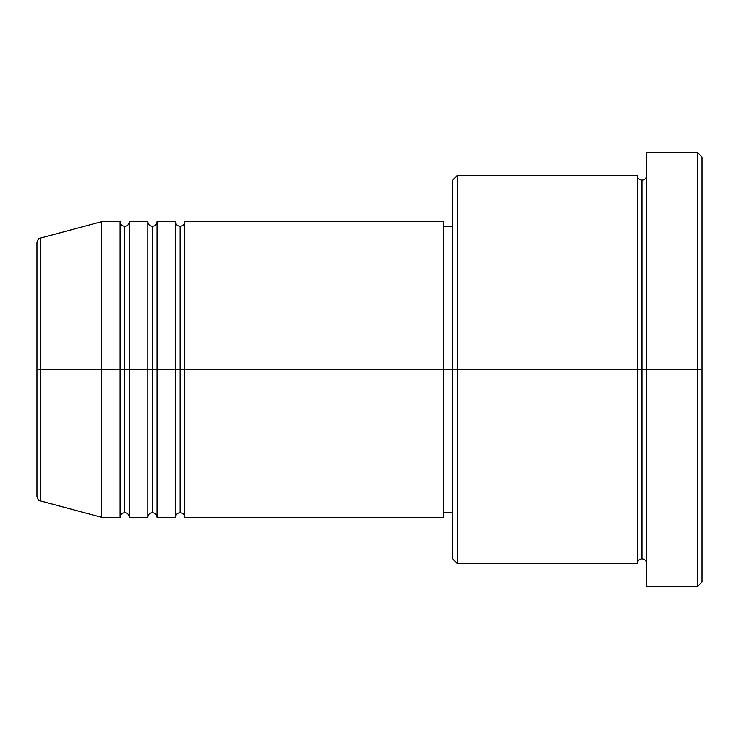 <?xml version="1.0" encoding="UTF-8"?>
<svg xmlns="http://www.w3.org/2000/svg" width="739" height="739" viewBox="0 0 739 739"><rect width="100%" height="100%" fill="white"/><g stroke="black" fill="none" stroke-linecap="round" stroke-linejoin="round"><path stroke-width="1.11" d="M36.95 369.5L36.95 496.432C37.828 499.601 38.973 501.088 40.377 500.894L40.377 369.5L40.377 500.894L40.377 369.5L36.95 369.5L36.95 242.568L36.95 369.5L101.612 369.5L40.377 369.5L40.377 238.106C38.973 237.912 37.828 239.399 36.95 242.568L36.95 369.5M646.625 563.487C646.339 560.689 644.805 559.155 642.006 558.869C639.207 559.155 637.674 560.689 637.387 563.487L637.387 175.512L637.387 369.5L642.006 369.5L642.006 180.131L642.006 369.5L642.006 180.131L642.006 369.5L646.625 369.5L646.625 586.581L646.625 152.419L646.625 369.5L697.431 369.5L697.431 586.581L697.431 369.5L702.05 369.5L702.05 157.037L702.05 581.962L702.05 369.5L457.256 369.5L457.256 563.487L457.256 369.5L443.4 369.5L443.4 517.3L443.4 369.5L184.75 369.5L184.75 221.7L184.75 369.5L180.131 369.5L180.131 226.319L180.131 369.5L175.512 369.5L175.512 221.7L175.512 369.5L157.037 369.5L157.037 221.7L157.037 369.5L152.419 369.5L152.419 226.319L152.419 369.5L147.8 369.5L147.8 221.7L147.8 369.5L129.325 369.5L129.325 221.7L129.325 369.5L124.706 369.5L124.706 226.319L124.706 369.5L120.087 369.5L120.087 221.7L120.087 369.5L101.612 369.5L101.612 517.3L101.612 369.5L120.087 369.5L120.087 221.7L101.612 221.7L101.612 369.5L101.612 221.7L40.377 238.106M184.75 517.3C184.464 514.501 182.93 512.968 180.131 512.681C177.332 512.968 175.799 514.501 175.512 517.3L175.512 369.5L180.131 369.5L180.131 226.319L180.131 512.681L180.131 369.5L180.131 512.681L180.131 369.5L184.75 369.5L184.75 517.3L443.4 517.3M157.037 517.3C156.751 514.501 155.218 512.968 152.419 512.681C149.62 512.968 148.086 514.501 147.8 517.3L147.8 369.5L152.419 369.5L152.419 226.319L152.419 512.681L152.419 369.5L152.419 512.681L152.419 369.5L157.037 369.5L157.037 517.3L175.512 517.3M129.325 517.3C129.039 514.501 127.505 512.968 124.706 512.681C121.907 512.968 120.374 514.501 120.087 517.3L120.087 369.5L124.706 369.5L124.706 226.319L124.706 512.681L124.706 369.5L124.706 512.681L124.706 369.5L129.325 369.5L129.325 517.3L147.8 517.3M120.087 221.7C120.374 224.499 121.907 226.032 124.706 226.319C127.505 226.032 129.039 224.499 129.325 221.7L129.325 369.5L147.8 369.5L147.8 221.7C148.086 224.499 149.62 226.032 152.419 226.319C155.218 226.032 156.751 224.499 157.037 221.7L157.037 369.5L175.512 369.5L175.512 221.7C175.799 224.499 177.332 226.032 180.131 226.319C182.93 226.032 184.464 224.499 184.75 221.7L184.75 369.5L443.4 369.5L443.4 221.7L443.4 369.5L452.637 369.5L452.637 558.869L452.637 180.131L452.637 369.5L637.387 369.5L637.387 175.512L457.256 175.512L457.256 369.5L457.256 175.512L452.637 180.131M697.431 369.5L697.431 152.419L697.431 369.5M637.387 369.5L637.387 563.487L637.387 369.5M642.006 369.5L642.006 558.869L642.006 369.5M120.087 369.5L120.087 517.3L120.087 369.5M129.325 369.5L129.325 517.3L129.325 369.5M147.8 369.5L147.8 517.3L147.8 369.5M157.037 369.5L157.037 517.3L157.037 369.5M175.512 369.5L175.512 517.3L175.512 369.5M184.75 369.5L184.75 517.3L184.75 369.5M637.387 563.487L457.256 563.487L452.637 558.869M646.625 586.581L697.431 586.581L702.05 581.962M637.387 175.512C637.674 178.311 639.207 179.845 642.006 180.131C644.805 179.845 646.339 178.311 646.625 175.512M452.637 512.681L443.4 512.681M120.087 517.3L101.612 517.3L40.377 500.894M147.8 221.7L129.325 221.7M702.05 157.037L697.431 152.419L646.625 152.419M452.637 226.319L443.4 226.319M443.4 221.7L184.75 221.7M175.512 221.7L157.037 221.7"/></g></svg>
